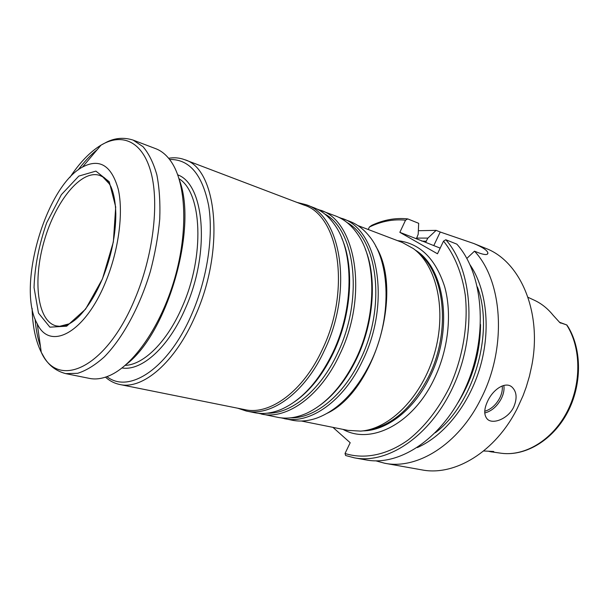 <?xml version="1.0" encoding="UTF-8"?>
<svg xmlns="http://www.w3.org/2000/svg" width="609" height="609" viewBox="0 0 609 609"><rect width="100%" height="100%" fill="white"/><g stroke="black" fill="none" stroke-linecap="round" stroke-linejoin="round"><path stroke-width="0.91" d="M327.421 413.168C375.045 390.498 403.866 290.607 375.646 246.059M301.409 421.025L347.96 430.38L360.635 431.103C389.699 429.162 422.113 396.657 434.468 353.547C446.983 310.476 436.874 265.699 413.305 248.563L402.199 242.428L357.818 225.543M559.427 322.23L566.644 324.909C581.245 347.495 581.717 383.739 567.002 411.943C552.317 440.2 524.867 456.537 501.146 453.233L491.806 451.901C493.724 451.947 494.31 451.802 493.549 451.467L492.384 451.406M566.644 324.909L559.823 322.587L553.101 315.218C547.544 308.329 541.074 303.236 533.674 299.925L527.995 297.299M483.653 450.972L493.549 451.467M502.273 453.37C526.42 456.057 553.048 439.744 567.451 412.567C581.861 385.368 582.12 350.434 568.448 327.383L566.842 324.962M440.178 248.129L425.539 242.313L427.899 238.089L416.449 238.104M369.366 227.05L371.718 225.353C383.708 219.765 395.713 217.619 407.741 218.905L418.672 223.313L418.185 234.267L416.411 238.766L399.847 232.333L405.541 220.192C393.452 218.951 381.394 221.242 369.366 227.05L368.232 229.502M399.847 232.333L437.483 253.786L443.535 241.111C454.443 254.714 462.041 273.235 465.268 295.053C468.496 324.78 462.733 358.549 449.206 387.872C438.145 409.621 424.564 426.917 408.464 439.759C387.065 455.182 364.304 459.567 345.037 453.492L350.19 442.728L332.933 427.358M470.064 264.839C486.545 289.138 491.075 329.142 480.242 366.755C469.379 404.353 444.227 435.793 417.332 447.577M466.837 258.437L474.48 251.174L478.628 252.826C484.817 255.049 487.908 255.11 487.9 253.001C487.367 250.406 482.709 247.262 473.916 243.562L440.246 232.021L433.806 245.526M443.535 241.111L445.803 239.748L456.857 244.156C483.188 273.289 488.585 334.623 466.464 385.634C444.509 436.775 400.615 466.646 366.108 459.932L354.453 457.854L345.615 455.517L345.037 453.492M418.345 230.712L436.135 230.362L440.246 232.021M436.135 230.362L427.899 238.089M407.741 218.905L405.541 220.192M375.806 460.83L384.705 463.251L421.702 469.851C454.344 476.474 495.383 452.213 517.353 408.243L523.062 395.667L526.199 387.134L529.442 376.202L531.885 365.096C542.231 311.298 519.926 260.979 485.632 248.312L473.916 243.562M416.411 238.766L425.539 242.313M474.48 251.174C502.943 281.092 507.244 348.028 480.92 398.857C458.455 444.54 417.142 469.874 384.705 463.251M513.608 407.284C517.406 398.408 516.828 391.633 511.872 386.951C505.417 381.295 493.381 389.151 487.885 400.653C483.873 408.997 483.713 415.186 487.413 419.22C492.902 424.671 507.997 418.863 513.608 407.284M445.803 239.748C472.021 269.026 477.235 330.961 454.946 382.566C432.832 434.293 388.862 464.56 354.453 457.854M338.886 217.375L349.589 221.303C357.034 224.142 363.611 229.129 369.32 236.269C390.635 261.619 392.135 318.492 370.607 362.469C356.067 391.549 338.147 410.078 316.855 418.079C308.215 421.07 299.993 421.793 292.183 420.225L281.038 417.85M342.098 218.448C377.999 229.174 391.305 302.703 362.728 360.391C343.735 401.232 309.92 424.534 284.327 418.649M317.015 209.054L335.787 216.043C344.565 219.392 352.063 225.756 358.282 235.127C376.788 262.03 376.56 316.36 356.082 358.632C342.776 385.687 326.378 403.858 306.898 413.161C296.644 417.782 286.915 419.167 277.696 417.325L258.094 413.237M320.349 210.158C355.922 220.671 368.666 295.38 339.807 354.324C320.616 396.04 286.831 419.936 261.497 414.082M297.07 202.439L305.84 204.624L313.795 207.661C321.872 210.737 328.852 216.492 334.744 224.927C354.103 251.479 354.111 308.253 332.895 352.497C318.865 381.234 301.752 400.151 281.548 409.248C272.071 413.252 263.096 414.402 254.623 412.704L246.272 411.029L237.693 408.205M305.84 204.624C341.177 214.992 353.524 290.485 324.483 350.266C305.162 392.561 271.416 416.861 246.272 411.029M168.632 158.271C174.235 157.32 179.571 157.784 184.634 159.68L303.982 205.073C338.969 215.312 351.149 290.128 322.389 349.399C303.252 391.343 269.825 415.46 244.94 409.667L119.752 384.492C114.462 383.396 109.704 380.952 105.471 377.154M184.634 159.68C217.055 168.465 225.383 249.507 195.352 315.744C175.263 362.507 142.628 389.996 119.752 384.492M102.457 278.899L85.557 309.166L66.663 326.188L49.915 327.162L38.466 313.056L34.035 287.517C34.766 266.407 38.976 244.848 46.657 222.833L61.38 194.659L78.812 176.085L95.91 171.114L109.255 181.771L115.695 206.991L113.35 241.979L102.457 278.899M105.585 282.043C84.826 333.29 49.839 351.119 37.263 323.836C16.397 287.562 45.523 186.636 82.504 167.056C99.594 158.081 111.508 165.465 118.253 189.224C123.65 212.762 118.679 250.588 105.585 282.043M32.117 308.352C32.513 326.15 35.566 340.781 41.26 352.253L44.381 357.772C49.299 365.864 56.393 371.14 65.673 373.614L89.47 378.402C95.583 379.635 102.175 378.737 109.262 375.707C133.531 365.43 160.989 326.043 174.661 278.572C188.387 231.108 186.133 183.149 171.076 161.522C166.691 155.181 161.591 150.91 155.759 148.695L133.074 140.07C123.909 137.215 115.093 137.9 106.628 142.125L101.033 145.14C90.094 151.808 79.718 162.565 69.898 177.417M126.588 364.159C167.505 333.123 197.674 228.588 179.579 180.53M169.607 159.489C189.27 159.056 202.279 174.395 208.628 205.492C213.66 235.965 207.25 278.595 191.827 314.031C168.564 368.582 129.039 394.229 106.94 376.644M69.533 323.744L59.629 326.31L56.294 325.922C37.316 321.453 32.604 280.543 44.213 240.92C55.503 201.214 81.279 169.096 99.724 175.43L102.746 176.876L109.765 184.329M417.903 252.453C445.019 272.779 451.315 331.928 428.424 377.07C411.768 408.677 391.153 426.407 366.588 430.266M489.271 451.376L491.806 451.901M560.714 323.166L559.587 322.382M421.649 241.065L426.376 241.293M397.51 240.639C419.708 243.143 435.405 258.414 444.593 286.466C452.327 313.757 448.353 349.992 433.943 379.468C412.445 424.526 370.447 444.958 343.042 429.391M477.426 287.006C494.5 332.263 473.931 403.539 435.374 432.733M480.539 324.536C480.265 352.657 472.751 378.691 457.998 402.633M502.204 385.946C502.676 389.707 501.854 393.734 499.745 398.02C495.947 405.015 490.945 409.431 484.741 411.258M503.826 385.436C504.473 389.547 503.62 393.985 501.268 398.75C497.058 406.469 491.547 411.212 484.741 412.978M347.122 222.589C377.862 239.223 386.342 306.89 360.475 359.394C343.605 395.576 314.769 418.467 290.782 417.82M365.271 249.058C377.108 277.453 373.964 322.648 356.775 358.419C346.871 378.927 334.699 394.487 320.243 405.099M324.711 213.965C355.504 230.103 363.809 299.308 337.508 353.311C320.311 390.597 291.125 414.097 267.222 413.184M341.816 238.264C354.59 266.849 351.606 314.571 333.656 352.291C323.036 374.474 310.034 390.955 294.642 401.734M37.263 323.836L41.26 352.253C57.809 389.768 105.996 368.909 134.893 298.996C153.026 256.214 159.352 204.35 151.154 172.994C142.948 141.524 122.363 132.397 101.033 145.14L82.504 167.056M35.109 319.055C35.908 329.309 37.689 338.444 40.445 346.452M65.673 373.614L77.64 373.309C86.25 370.584 95.141 365.111 104.299 356.897C122.592 338.299 139.758 306.883 150.332 271.545C155.029 253.74 158.165 236.277 159.733 219.171C160.35 202.698 159.391 187.907 156.848 174.798C153.476 162.961 148.87 153.59 143.031 146.7L133.074 140.07M97.25 149.616C90.65 154.922 84.278 161.697 78.135 169.957M179.054 178.742C202.028 192.726 205.02 255.932 182.281 306.685C167.33 341.664 143.762 364.791 125.188 365.385M177.752 174.859C204.601 184.321 210.44 252.72 185.448 308.223C168.746 347.32 141.684 371.307 122.021 367.973M415.064 249.941C445.133 267.61 453.865 329.85 429.657 377.397C413.968 409.964 386.616 430.807 362.85 430.875M488.89 451.368L491.653 451.939M487.9 253.001L487.329 254.159M511.667 386.791L510.89 386.266M59.629 326.31C60.618 326.698 63.108 326.241 67.104 324.94C72.265 322.435 76.901 318.872 81.012 314.259C89.021 305.413 96.153 293.599 102.411 278.808C111.34 256.549 115.809 234.884 115.824 213.82C115.535 202.508 113.86 193.35 110.785 186.362C107.283 180.416 104.603 177.249 102.746 176.876"/></g></svg>
